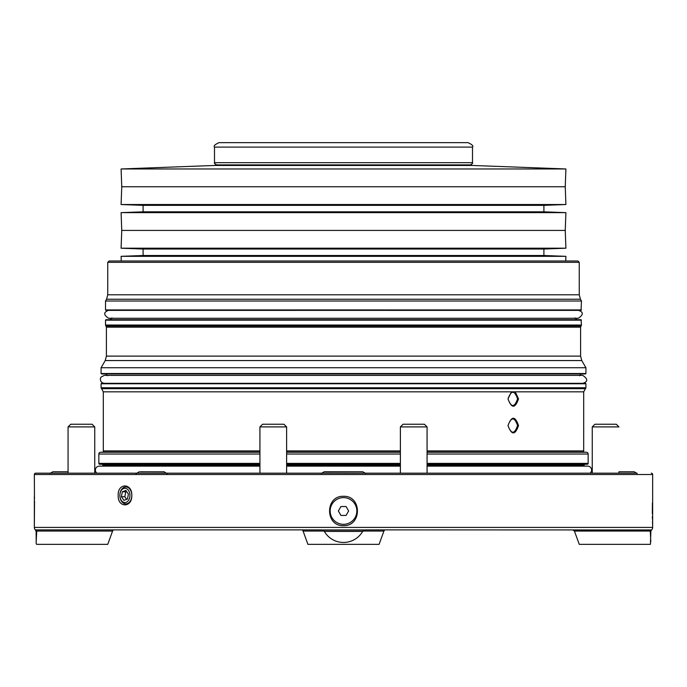 <?xml version="1.0" encoding="UTF-8"?>
<svg xmlns="http://www.w3.org/2000/svg" width="687" height="687" viewBox="0 0 687 687"><rect width="100%" height="100%" fill="white"/><g stroke="black" fill="none" stroke-linecap="round" stroke-linejoin="round"><path stroke-width="1.03" d="M68.065 426.902L70.727 424.231L92.084 424.231L94.746 426.902L68.065 426.902L68.065 473.163L66.287 473.163L96.841 473.163A3.959 3.959 0 0 1 99.34 466.138L259.926 466.138M400.384 426.902L403.054 424.231L424.403 424.231L427.074 426.902L400.384 426.902L400.384 473.163M259.926 426.902L262.597 424.231L283.946 424.231L286.616 426.902L259.926 426.902L259.926 473.163L258.149 473.163M594.916 424.231L616.273 424.231L618.935 426.902L592.254 426.902L594.916 424.231M121.341 500.437A7.119 5.032 90 0 1 121.341 490.372A7.119 5.032 90 0 1 128.46 490.372A7.119 5.032 90 0 1 128.46 500.437A7.119 5.032 90 0 1 121.341 500.437M130.066 489.427A8.45 5.977 -90 0 0 123.557 487.598A8.45 5.977 -90 0 0 119.864 495.404A8.45 5.977 -90 0 0 121.616 501.381A8.45 5.977 -90 0 0 128.125 503.21A8.45 5.977 -90 0 0 131.818 495.404C132.187 482.815 117.597 482.806 118.19 495.404C117.597 508.011 132.179 508.002 131.818 495.404A8.45 5.977 -90 0 0 130.066 489.427M581.477 309.914L105.523 309.914L105.97 310.361L578.566 310.369C583.598 312.138 583.512 314.775 578.317 318.279L108.683 318.279C103.497 314.929 103.411 312.293 108.434 310.369L581.03 310.361L581.477 301.018L105.523 301.018L106.554 299.231L580.446 299.231L581.477 301.018M343.5 260.983L577.922 260.983L579.253 262.322L107.747 262.322L109.078 260.983L343.5 260.983M121.092 256.328L565.908 256.328L543.906 255.504L143.094 255.504L121.092 256.328L121.264 260.983M121.092 248.205L121.754 230.428L565.246 230.428L565.908 248.205L121.092 248.205L143.094 249.029L543.906 249.029L543.906 255.504M121.092 204.528L121.754 186.744L565.246 186.744L565.908 204.528L121.092 204.528L143.094 205.353L543.906 205.353L543.906 211.819L143.094 211.819L121.092 212.644L565.908 212.644L565.246 230.428M121.092 168.968L565.908 168.968L472.811 165.473L214.189 165.473L121.092 168.968L121.754 186.744M472.501 162.682L214.499 162.682C214.018 163.145 214.756 163.884 216.723 164.906L470.277 164.906C472.244 163.884 472.982 163.145 472.501 162.682L472.501 147.112C473.626 146.03 472.149 144.545 468.053 142.664L218.947 142.664C214.851 144.545 213.374 146.03 214.499 147.112L472.501 147.112M585.925 373.522L101.075 373.522L101.521 373.968L585.479 373.968L585.925 373.522L585.925 367.743L101.075 367.743L105.223 360.563L581.777 360.563L585.925 367.743M105.223 360.563L106.408 356.115L106.408 327.175L105.523 325.037L581.477 325.037L581.03 319.704L105.97 319.704L105.523 320.151L581.477 320.151M111.741 383.303L103.995 383.303L102.105 382.693L100.637 381.019L100.319 378.743L100.92 377.18L104.235 375.394L582.765 375.394C587.969 378.958 588.046 381.594 583.005 383.303L343.5 383.303L585.479 383.312L585.925 383.758L101.075 383.758L101.521 383.312L343.5 383.312L111.741 383.303M427.074 466.138L587.66 466.138A3.959 3.959 0 0 1 590.159 473.163L590.476 473.163M136.404 473.163L151.552 473.163M96.524 473.163L94.746 473.163L94.746 426.902L92.084 424.231M288.394 473.163L286.616 473.163L286.616 426.902M637.081 473.163L35.681 473.163A1.331 1.331 0 0 0 34.35 474.502L34.47 499.148M651.319 473.163A1.331 1.331 0 0 1 652.65 474.502L652.65 527.436A3.555 3.555 0 0 1 651.611 529.952L650.907 529.952L650.297 531.051L574.418 531.051L572.743 529.883M343.5 525.658C362.066 526.362 362.066 495.576 343.5 496.297C324.925 495.593 324.951 526.388 343.5 525.658M34.53 501.098L34.35 525.658L34.35 496.297M34.35 525.658L34.35 527.436A3.555 3.555 0 0 0 35.389 529.952L36.128 531.42L36.196 541.82M36.703 531.051L36.128 543.116L36.574 544.336L107.747 544.336L112.582 531.051L36.703 531.051L36.093 529.883L321.799 529.883L323.431 530.166L324.092 531.051L303.079 531.051A1.778 1.778 0 0 0 301.404 529.883L297.737 529.883M303.079 531.051L307.913 544.336L379.087 544.336L383.921 531.051L362.908 531.051L363.569 530.166L365.201 529.883L389.263 529.883M650.907 529.952L385.596 529.883A1.778 1.778 0 0 0 383.921 531.051A1.778 1.778 0 0 1 385.596 529.883M330.155 510.973A13.345 13.345 0 0 1 343.5 497.628A13.345 13.345 0 0 1 356.845 510.973A13.345 13.345 0 0 1 343.5 524.318A13.345 13.345 0 0 1 330.155 510.973M112.582 531.051A1.778 1.778 0 0 1 114.257 529.883M650.804 541.82L650.297 531.051M574.418 531.051L579.253 544.336L650.426 544.336L650.872 531.42A1.778 1.778 0 0 1 651.388 530.166L650.735 530.166M650.872 531.42L650.288 531.79M36.557 534.701L36.694 532.099M259.926 452.098L103.995 452.098L103.299 450.921L103.299 391.83L101.075 387.76L585.925 387.76L585.925 383.758M508.002 398.881L511.437 391.83L515.233 391.83L518.53 398.881C515.113 408.619 511.6 408.619 508.002 398.881C511.265 390.044 514.46 390.044 517.577 398.881C514.46 407.717 511.265 407.717 508.002 398.881M508.002 425.571C511.6 415.833 515.113 415.833 518.53 425.571C515.113 435.3 511.6 435.3 508.002 425.571C511.265 416.734 514.46 416.734 517.577 425.571C514.46 434.407 511.265 434.407 508.002 425.571M286.616 452.098L400.384 452.098M427.074 452.098L583.005 452.098L583.701 450.921L583.701 391.83L585.925 387.76M259.926 465.159L102.852 465.159L102.852 466.138M585.041 464.266A0.893 0.893 0 0 0 584.148 465.159L584.148 466.138M102.852 465.159A0.893 0.893 0 0 0 101.959 464.266M259.926 452.261L100.628 452.261A1.778 1.778 0 0 0 98.851 454.038L98.851 463.382A0.893 0.893 0 0 0 99.735 464.266L259.926 464.266M583.005 452.098L586.372 452.261A1.778 1.778 0 0 1 588.149 454.038L588.149 463.382A0.893 0.893 0 0 1 587.265 464.266L427.074 464.266M400.384 464.266L286.616 464.266M586.372 452.261L427.074 452.261M400.384 452.261L286.616 452.261M100.628 452.261L103.995 452.098M362.908 531.051L362.667 531.42C354.071 545.985 333.143 546.251 324.333 531.42L324.092 531.051M348.635 510.973L346.068 506.525L340.932 506.525L338.365 510.973L340.932 515.422L346.068 515.422L348.635 510.973M652.65 525.658L652.487 521.442M652.418 519.106L652.367 516.547M652.332 513.73L652.418 502.893M35.681 473.163L66.287 473.163M211.038 473.163L246.616 473.163M121.393 496.735L123.961 500.368L127.464 499.037L128.409 494.073L125.841 490.441L122.329 491.772L121.393 496.735L124.828 496.735L125.755 491.772L122.329 491.772M125.755 491.772L126.563 491.463M126.648 499.346L124.828 496.735M106.554 299.231L107.747 294.783L579.253 294.783L579.253 262.322M106.408 356.115L580.592 356.115L580.592 327.175L581.477 325.037M106.408 327.175L580.592 327.175M106.116 326.067L580.884 326.067M652.65 474.502L34.35 474.502M652.65 527.436L34.35 527.436M36.093 529.952L35.389 529.952M364.222 529.952L322.778 529.952M103.299 391.83L511.437 391.83M101.994 388.679L585.006 388.679M286.616 450.921L400.384 450.921M427.074 450.921L583.701 450.921M515.233 391.83L583.701 391.83M584.148 465.159L427.074 465.159M400.384 465.159L286.616 465.159M588.149 463.382L427.074 463.382M400.384 463.382L286.616 463.382M259.926 463.382L98.851 463.382M588.149 454.038L427.074 454.038M400.384 454.038L286.616 454.038M259.926 454.038L98.851 454.038M103.299 450.921L259.926 450.921M36.729 531.42L36.128 531.42M362.667 531.42L324.333 531.42M36.265 530.166L35.612 530.166M363.569 530.166L323.431 530.166M163.592 471.806L140.157 471.763M136.069 473.747L139.16 471.763M163.111 471.763L164.107 471.763L167.199 473.747M634.127 471.763L618.935 471.763L634.127 471.763L637.081 473.48M325.02 471.857L362.779 471.763L365.742 473.48M321.258 473.48L324.221 471.763L362.779 471.763M52.873 471.763L68.065 471.763L52.873 471.763L49.919 473.48M427.074 473.163L427.074 426.902M94.746 473.163L94.746 426.902M592.254 473.163L592.254 426.902M543.906 211.819L565.908 212.644M469.504 164.906L472.811 165.473M107.524 375.746L105.746 373.968M111.972 317.926L110.195 319.704M400.384 466.138L286.616 466.138M101.075 387.76L101.075 383.758M579.51 375.394L582.765 375.394M575.028 317.926L576.805 319.704M105.523 325.037L105.523 320.151M581.777 360.563L580.592 356.115M101.075 373.522L101.075 367.743M579.476 375.746L581.254 373.968M575.062 318.279L578.317 318.279M214.499 162.682L214.499 147.112M217.496 164.906L214.189 165.473M565.246 186.744L565.908 168.968M543.906 205.353L565.908 204.528M143.094 205.353L143.094 211.819M121.754 230.428L121.092 212.644M543.906 249.029L565.908 248.205M143.094 249.029L143.094 255.504M565.736 260.983L565.908 256.328M107.747 294.783L107.747 262.322M580.446 299.231L579.253 294.783M105.523 309.914L105.523 301.018M618.935 473.163L618.935 471.763M616.273 424.231L618.935 426.902"/></g></svg>
